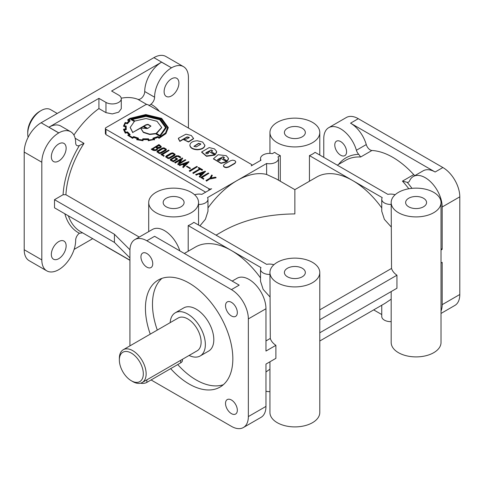 <?xml version="1.0" encoding="UTF-8"?>
<svg xmlns="http://www.w3.org/2000/svg" width="484" height="484" viewBox="0 0 484 484"><rect width="100%" height="100%" fill="white"/><g stroke="black" fill="none" stroke-linecap="round" stroke-linejoin="round"><path stroke-width="0.73" d="M395.125 194.756A8.972 5.179 0 0 0 387.859 194.362L315.078 152.339A24.92 14.387 180 0 1 309.439 155.594L352.661 180.55A71.771 41.436 -120 0 0 316.778 176.999L294.865 189.649L294.865 213.922C267.023 214.182 243.101 219.899 223.094 231.086L216.046 235.151M381.755 207.932A71.771 41.436 -120 0 0 352.661 180.55L382.221 197.617A8.972 5.179 0 0 0 381.755 199.269A8.972 5.179 0 0 0 384.381 202.935A8.972 5.179 0 0 0 391.181 204.442M381.755 199.269L381.755 211.26L384.381 219.367L391.181 226.905M273.89 264.748A8.972 5.179 0 0 0 266.63 264.355L193.842 222.331A24.92 14.387 180 0 1 188.203 225.592L231.425 250.543A71.771 41.436 -120 0 0 195.542 246.991L184.325 253.465M260.519 277.925A71.771 41.436 -120 0 0 231.425 250.543L260.985 267.61A8.972 5.179 0 0 0 260.519 269.261A8.972 5.179 0 0 0 263.145 272.928A8.972 5.179 0 0 0 269.945 274.44M260.519 269.261L260.519 281.252L263.145 289.359L269.945 296.898M27.727 133.753L27.727 132.126A16.946 9.783 120 0 1 39.706 111.368L41.116 110.558A18.936 10.932 120 0 0 27.727 133.753A18.936 10.932 120 0 0 28.126 137.287M131.339 353.096A16.946 9.783 60 0 1 143.318 373.848A16.946 9.783 60 0 1 131.339 380.769L131.339 380.769A16.946 9.783 60 0 1 119.354 360.011A16.946 9.783 60 0 1 131.339 353.096M132.749 381.58L131.339 380.769L132.749 381.58A18.936 10.932 60 0 0 142.217 382.517L197.194 350.779A18.936 10.932 60 0 0 200.098 335.6A18.936 10.932 60 0 0 187.725 318.914A18.936 10.932 60 0 0 178.257 317.976L123.281 349.714A18.936 10.932 60 0 1 132.749 350.652A18.936 10.932 60 0 1 145.121 367.344A18.936 10.932 60 0 1 142.217 382.517M208.041 152.569L208.459 153.144L207.091 153.918L205.724 153.138L206.123 152.587L211.248 149.949L212.615 150.754L211.375 151.77L215.555 154.184L216.626 151.419L214.479 148.872L209.191 147.59L201.683 151.94L206.517 155.981L214.721 154.813L209.282 151.673L207.884 152.478A0.926 0.532 0 0 0 207.957 152.527A0.926 0.532 0 0 0 208.041 152.569L208.429 153.307M207.884 152.478L207.884 152.805A0.926 0.532 0 0 0 207.957 152.853A0.926 0.532 0 0 0 208.041 152.896M219.839 159.381L220.256 159.956L218.889 160.73L217.528 159.95L217.921 159.399L223.051 156.762L224.413 157.548L223.172 158.583L227.359 160.997L228.424 158.232L226.276 155.685L218.115 154.729L213.48 158.74L220.988 163.072L226.518 161.626L221.079 158.486L219.682 159.29A0.926 0.532 0 0 0 219.76 159.339A0.926 0.532 0 0 0 219.839 159.381L220.226 160.119M219.682 159.29L219.682 159.617A0.926 0.532 0 0 0 219.76 159.666A0.926 0.532 0 0 0 219.839 159.708M146.846 253.495A8.349 4.822 -120 0 0 142.671 253.084A8.349 4.822 -120 0 0 141.388 259.769A8.349 4.822 -120 0 0 146.846 267.132A8.349 4.822 -120 0 0 151.02 267.543A8.349 4.822 -120 0 0 152.75 263.719A8.349 4.822 -120 0 0 146.846 253.495M231.425 302.331A8.349 4.822 -120 0 0 227.25 301.913A8.349 4.822 -120 0 0 225.974 308.604A8.349 4.822 -120 0 0 231.425 315.961A8.349 4.822 -120 0 0 235.599 316.379A8.349 4.822 -120 0 0 237.329 312.555A8.349 4.822 -120 0 0 231.425 302.331M231.425 399.996A8.349 4.822 -120 0 0 227.25 399.584A8.349 4.822 -120 0 0 225.974 406.276A8.349 4.822 -120 0 0 231.425 413.632A8.349 4.822 -120 0 0 235.599 414.044A8.349 4.822 -120 0 0 237.329 410.22A8.349 4.822 -120 0 0 231.425 399.996M340.682 155.219A8.349 4.822 60 0 1 334.777 144.994A8.349 4.822 60 0 1 336.507 141.171A8.349 4.822 60 0 1 340.682 141.582A8.349 4.822 60 0 1 346.133 148.945A8.349 4.822 60 0 1 344.856 155.63A8.349 4.822 60 0 1 340.682 155.219M414.836 175.631A5.983 3.455 60 0 1 413.735 174.621A71.771 41.436 -120 0 0 392.839 157.354A71.771 41.436 -120 0 0 371.942 150.488A5.983 3.455 60 0 1 366.267 144.565A23.922 13.812 -120 0 0 350.549 123.172L435.128 172.008A23.922 13.812 -120 0 0 423.167 170.822L413.3 176.515A23.922 13.812 60 0 1 431.734 182.928A23.922 13.812 60 0 1 442.176 207.001L442.176 249.327L441.021 249.992M121.278 98.754L121.278 108.749L118.653 112.185L112.312 113.928L105.966 112.645L98.918 108.573L98.918 98.349L105.966 102.414A8.972 5.179 0 0 0 115.743 103.54A8.972 5.179 0 0 0 121.278 98.754A8.972 5.179 0 0 0 118.653 95.094L111.604 91.022L161.571 62.176A23.922 13.812 120 0 0 144.728 91.518A5.983 3.455 -60 0 1 140.499 98.863A5.983 3.455 -60 0 1 137.789 99.293A71.771 41.436 120 0 0 121.23 98.21M198.549 204.442A8.972 5.179 0 0 0 207.975 199.269A8.972 5.179 0 0 0 207.509 197.617L237.063 180.55A71.771 41.436 120 0 1 266.623 174.452L276.443 179.013L294.865 189.649M161.571 62.176L171.517 67.827A23.922 13.812 -60 0 1 183.478 66.641L165.855 56.471A23.922 13.812 -60 0 0 153.894 57.65L41.116 122.767A23.922 13.812 -60 0 0 24.2 152.067L24.2 249.732A23.922 13.812 -60 0 0 29.155 260.682L46.779 270.858A23.922 13.812 -60 0 0 58.739 269.673L58.812 269.63A23.922 13.812 -60 0 0 75.655 240.288A5.983 3.455 120 0 1 79.394 233.258L82.595 232.84M171.439 67.869A23.922 13.812 120 0 0 154.596 97.211A5.983 3.455 -60 0 1 150.857 104.248A73.762 42.586 -60 0 1 159.321 111.247M150.415 104.586L149.066 105.802M139.253 237.069L65.909 194.725L63.083 194.725A73.762 42.586 -60 0 1 79.394 145.509L84.004 143.367L75.147 138.255M58.739 143.923A10.466 6.044 -60 0 1 63.973 143.409A10.466 6.044 -60 0 1 65.576 151.794A10.466 6.044 -60 0 1 58.739 161.015A10.466 6.044 -60 0 1 53.506 161.535A10.466 6.044 -60 0 1 51.903 153.15A10.466 6.044 -60 0 1 58.739 143.923M58.739 241.595A10.466 6.044 -60 0 1 63.973 241.074A10.466 6.044 -60 0 1 65.576 249.46A10.466 6.044 -60 0 1 58.739 258.686A10.466 6.044 -60 0 1 53.506 259.206A10.466 6.044 -60 0 1 51.903 250.815A10.466 6.044 -60 0 1 58.739 241.595M171.517 78.813A10.466 6.044 -60 0 1 176.751 78.299A10.466 6.044 -60 0 1 178.354 86.684A10.466 6.044 -60 0 1 171.517 95.905A10.466 6.044 -60 0 1 166.284 96.425A10.466 6.044 -60 0 1 164.675 88.04A10.466 6.044 -60 0 1 171.517 78.813M150.252 334.141A61.801 35.683 60 0 1 158.238 280.042A61.801 35.683 60 0 1 189.135 283.098A61.801 35.683 60 0 1 232.834 358.795A61.801 35.683 60 0 1 220.038 387.085A61.801 35.683 60 0 1 189.135 384.024A61.801 35.683 60 0 1 170.671 368.639M223.36 384.701A61.801 35.683 60 0 1 196.183 379.952A61.801 35.683 60 0 1 177.719 364.567M157.3 330.076A61.801 35.683 60 0 1 161.958 278.354M166.23 206.801A10.466 6.044 180 0 1 163.162 202.524A10.466 6.044 180 0 1 169.624 196.94A10.466 6.044 180 0 1 181.028 198.252A10.466 6.044 180 0 1 184.095 202.524A10.466 6.044 180 0 1 177.634 208.108A10.466 6.044 180 0 1 166.23 206.801M280.29 181.234L280.29 155.594A24.92 14.387 180 0 1 277.241 154.1A24.92 14.387 180 0 1 274.652 152.339L272.353 153.664A8.972 5.179 0 0 0 260.519 158.577A8.972 5.179 0 0 0 260.985 160.228L251.208 165.873A1.996 1.149 0 0 0 251.747 165.086A1.996 1.149 0 0 0 251.166 164.276L148.255 104.859A1.996 1.149 0 0 0 145.436 104.859L105.966 127.649A1.996 1.149 0 0 0 105.379 128.46A1.996 1.149 0 0 0 105.966 129.276L208.87 188.687A1.996 1.149 0 0 0 211.647 188.718L201.864 194.362A8.972 5.179 0 0 0 194.604 194.756M277.241 142.707A24.92 14.387 180 0 1 269.945 132.531A24.92 14.387 180 0 1 285.33 119.239A24.92 14.387 180 0 1 312.483 122.355A24.92 14.387 180 0 1 319.785 132.531A24.92 14.387 180 0 1 304.4 145.823A24.92 14.387 180 0 1 277.241 142.707M287.466 136.803A10.466 6.044 180 0 1 284.398 132.531A10.466 6.044 180 0 1 290.86 126.947A10.466 6.044 180 0 1 302.264 128.26A10.466 6.044 180 0 1 305.331 132.531A10.466 6.044 180 0 1 298.87 138.115A10.466 6.044 180 0 1 287.466 136.803M391.181 202.524A24.92 14.387 180 0 1 406.56 189.232A24.92 14.387 180 0 1 433.718 192.354A24.92 14.387 180 0 1 441.021 202.524A24.92 14.387 180 0 1 425.636 215.816A24.92 14.387 180 0 1 398.477 212.7A24.92 14.387 180 0 1 391.181 202.524L391.538 268.432A24.92 14.387 0 0 0 396.947 275.214L396.947 288.24L319.785 332.786M441.021 202.524L441.021 342.515A24.92 14.387 180 0 1 425.636 355.807A24.92 14.387 180 0 1 398.477 352.691A24.92 14.387 180 0 1 391.181 342.515L391.181 291.568M408.696 206.801A10.466 6.044 180 0 1 405.634 202.524A10.466 6.044 180 0 1 412.096 196.94A10.466 6.044 180 0 1 423.5 198.252A10.466 6.044 180 0 1 426.567 202.524A10.466 6.044 180 0 1 420.106 208.108A10.466 6.044 180 0 1 408.696 206.801M269.945 272.522A24.92 14.387 180 0 1 285.33 259.224A24.92 14.387 180 0 1 312.483 262.346A24.92 14.387 180 0 1 319.785 272.522A24.92 14.387 180 0 1 304.4 285.814A24.92 14.387 180 0 1 277.241 282.692A24.92 14.387 180 0 1 269.945 272.522L270.302 338.431A24.92 14.387 0 0 0 275.892 345.334L275.892 358.354L265.964 364.083L265.964 406.409A23.922 13.812 -120 0 1 261.009 417.359L243.392 427.529A23.922 13.812 -120 0 0 248.346 416.579L248.346 318.914A23.922 13.812 -120 0 0 231.425 289.613L146.846 240.778A23.922 13.812 -120 0 0 134.885 239.592A23.922 13.812 -120 0 0 129.93 250.543L129.93 345.879M319.785 272.522L319.785 412.513A24.92 14.387 180 0 1 304.4 425.805A24.92 14.387 180 0 1 277.241 422.683A24.92 14.387 180 0 1 269.945 412.513L269.945 361.784M287.466 276.794A10.466 6.044 180 0 1 284.398 272.522A10.466 6.044 180 0 1 290.86 266.938A10.466 6.044 180 0 1 302.264 268.245A10.466 6.044 180 0 1 305.331 272.522A10.466 6.044 180 0 1 298.87 278.1A10.466 6.044 180 0 1 287.466 276.794M156.005 212.7A24.92 14.387 180 0 1 148.709 202.524A24.92 14.387 180 0 1 164.094 189.232A24.92 14.387 180 0 1 191.253 192.354A24.92 14.387 180 0 1 198.549 202.524A24.92 14.387 180 0 1 183.164 215.816A24.92 14.387 180 0 1 156.005 212.7M57.233 113.456L50.584 109.62A18.936 10.932 120 0 0 41.116 110.558L39.706 111.368M119.354 360.011L119.354 358.384A18.936 10.932 60 0 1 123.281 349.714M170.156 322.653A24.92 14.387 60 0 1 175.268 312.797L183.726 307.909A24.92 14.387 60 0 1 196.183 309.143A24.92 14.387 60 0 1 212.464 331.104A24.92 14.387 60 0 1 208.646 351.075L200.188 355.958A24.92 14.387 60 0 1 189.099 355.456M175.268 312.797A24.92 14.387 60 0 1 187.725 314.031A24.92 14.387 60 0 1 204.006 335.987A24.92 14.387 60 0 1 200.188 355.958M391.181 321.642A8.972 5.179 180 0 1 384.381 320.136A8.972 5.179 180 0 1 381.755 316.469L381.755 305.229M179.824 141.074L187.042 136.905L189.311 137.389L189.208 137.704L186.128 139.235L183.496 139.567L188.512 141.697L193.564 138.442L191.289 135.484L185.965 134.195L178.439 138.2L179.824 141.401L187.042 137.232L189.28 137.559M193.963 146.483L198.519 143.681L200.806 144.087M198.519 143.355L200.836 143.929L200.436 144.462L196.256 146.876L193.933 146.319L198.519 143.355M215.555 154.184L216.675 152.103M217.552 160.107L222.102 157.318L223.051 157.088L224.382 157.724M155.775 147.015L152.412 148.957L155.049 149.846L156.435 149.405L157.246 148.237L155.775 147.015L152.696 149.114M160.464 146.634L158.964 145.502L156.574 146.882M159.865 147.209L160.488 146.47L158.964 145.176L156.29 146.719L157.548 147.445L159.865 147.209M157.941 148.346L156.973 150.058L155.128 150.609L153.156 150.349L151.304 149.278L158.958 144.535L161.251 146.495L159.297 147.922L157.941 148.025L157.953 148.455M157.941 148.025L156.973 149.731L155.128 150.282L153.156 150.028L151.304 148.957M157.814 151.855L159.363 152.762L160.567 152.539L165.129 149.901L165.54 149.247L164.016 148.279L162.691 148.485L158.123 151.123L157.814 151.855M165.516 149.495L164.016 148.606L162.691 148.812L157.79 151.794M175.081 154.596L174.549 155.533L169.763 158.292L168.111 158.601L165.703 156.846M175.075 154.251L174.549 155.207L169.763 157.972L168.111 158.274L165.709 156.883L166.224 155.915L170.997 153.156L172.74 152.841L175.075 154.251M180.175 157.403L178.033 156.163L176.781 156.138L171.276 159.321L171.451 159.926L173.199 160.93L176.563 158.988L175.48 158.359L176.031 158.038L177.676 158.988L173.205 161.571L170.217 159.551L176.291 155.781L178.578 155.842L180.732 157.082L180.175 157.73L178.033 156.489L176.781 156.465L171.173 159.714M137.051 139.465L142.998 140.39L143.318 139.247A20.624 11.906 0 0 0 148.013 139.259L148.243 140.39L154.541 139.452L153.749 138.388A17.303 9.989 0 0 0 157.826 137.039L159.26 137.861L165.933 133.318L168.263 127.528L161.656 118.374L145.787 114.551L129.918 118.374L127.673 119.911L129.24 120.595L126.977 122.93L125.126 122.513L123.468 126.173L125.465 126.33A19.239 11.108 0 0 0 125.35 127.54A19.239 11.108 0 0 0 125.519 129.016A283.194 163.501 0 0 0 123.541 129.204L125.277 132.822L127.165 132.386A17.055 9.849 0 0 0 129.355 134.522L127.728 135.236L132.616 138.019L133.808 137.093A19.076 11.011 0 0 0 137.559 138.345L136.73 139.392L137.051 139.791M127.957 135.411L132.616 138.339L133.808 137.414A19.076 11.011 0 0 0 137.347 138.612M123.541 129.53L125.277 133.148L127.165 132.713A17.055 9.849 0 0 0 129.083 134.637M127.879 119.748L127.673 120.238L128.986 120.8M158.976 137.982L159.26 138.188L165.933 133.638L168.263 127.764M142.998 140.39L143.318 139.573A20.624 11.906 0 0 0 148.013 139.586L148.243 140.717L154.239 139.543M148.582 140.372L148.243 140.39L148.582 140.693M126.239 129.343L126.185 126.003L124.261 125.846A19.656 11.35 180 0 1 125.501 123.039L127.316 123.801L130.148 120.837L128.599 119.814A26.227 15.143 180 0 1 130.39 118.647L145.769 114.932L161.196 118.653L167.597 127.534L165.564 132.912L159.145 137.45L157.996 136.5L152.92 138.212L153.676 139.217A20.54 11.858 180 0 1 148.842 139.955L148.564 138.835L142.822 138.811L142.429 139.936A23.547 13.594 180 0 1 137.656 139.18L138.43 138.146L133.657 136.548L132.483 137.462L128.714 135.284L130.184 134.606L127.522 131.896L125.695 132.32L124.334 129.53L126.239 129.343L126.239 129.67L124.43 129.845M127.449 123.245L129.954 120.685M124.334 125.852A19.656 11.35 180 0 1 125.501 123.366L127.449 123.571M126.106 128.115L126.185 126.324M138.109 138.049L138.43 138.472L137.861 139.229M141.062 128.811L143.373 132.459L149.677 134.485L155.654 133.82L160.035 136.349L166.333 127.691M131.091 119.312L134.485 121.272L130.208 127.401L132.785 132.386L143.258 126.336L147.106 128.562L141.11 128.078L141.056 128.647L143.373 132.132L149.677 134.159L155.654 133.493L160.035 136.022L166.333 127.528L160.252 119.155L145.787 115.664L131.315 119.179L131.091 119.639L134.213 121.442M156.998 121.284L146.017 118.519L134.921 121.024L131.993 119.336L145.956 116.063L159.781 119.427L165.637 127.425L159.974 135.49L156.223 133.324L161.698 127.449L156.998 121.284M156.58 133.53L161.692 127.631M132.283 119.5L145.956 116.39L159.732 119.723L165.637 127.679M143.978 126.251L145.956 125.108L147.959 124.648L150.899 126.221M147.959 124.321L150.911 126.058L147.747 128.429L143.694 126.088L145.956 124.781L147.959 124.321M128.877 119.941A26.227 15.143 180 0 1 130.39 118.973L145.769 115.259L161.093 118.919L167.597 127.697M173.205 161.571L170.773 160.494L170.259 159.714M166.563 156.907L168.117 157.814L169.315 157.584L173.877 154.953L174.294 154.305L172.764 153.331L171.445 153.543L166.877 156.175L166.563 156.907M174.27 154.541L172.764 153.658L171.445 153.864L166.544 156.852M166.333 149.544L165.794 150.482L161.009 153.24L159.363 153.549L156.949 151.788M166.327 149.205L165.794 150.155L161.009 152.914L159.363 153.222L156.955 151.831L157.475 150.863L162.243 148.11L163.985 147.789L166.327 149.205M157.227 148.406L155.775 147.336M161.232 146.658L161.063 147.324L159.297 148.243L157.966 148.346M235.817 161.904L234.922 163.132L228.611 166.774L226.476 167.295C224.649 167.192 223.644 166.611 223.451 165.546L224.352 164.318L230.668 160.67L232.792 160.156L234.922 160.676L235.817 161.904L234.922 163.459L228.611 167.101L226.476 167.621C224.649 167.518 223.644 166.932 223.451 165.873L223.463 165.709M213.486 158.903L220.988 163.398L226.518 161.952L226.518 161.626M227.359 160.997L228.472 158.915M205.754 153.295L210.298 150.506L211.248 150.276L212.585 150.911M189.885 145.127L189.885 145.454C190.363 148.074 192.862 149.514 197.387 149.774C201.925 149.508 204.429 148.062 204.895 145.436L202.675 142.06L197.393 140.777C192.844 141.044 190.339 142.49 189.885 145.115L189.885 145.127C190.363 147.747 192.862 149.187 197.387 149.447C201.925 149.181 204.429 147.735 204.895 145.109M183.496 139.567L188.512 142.018L193.564 138.708M105.506 246.072A1.996 1.149 0 0 0 105.966 246.477L129.93 260.313M391.181 299.185L385.058 303.323L319.785 341.008M381.755 314.546L373.684 309.887M105.379 128.46L105.379 133.578L105.966 134.606L205.664 192.166M182.432 359.303L182.432 360.423A5.983 3.455 180 0 1 180.677 362.861L146.846 382.396A5.983 3.455 180 0 1 140.542 383.195M211.375 151.77L215.555 154.511M223.172 158.583L227.359 161.323M162.049 154.517L164.185 155.751L163.628 156.072L160.936 154.517L168.589 150.1L169.146 150.421L162.049 154.517M169.146 150.421L162.334 154.68M160.936 154.517L163.628 156.072M164.185 155.751L163.628 156.392M180.732 157.082L180.175 157.73M177.676 158.988L173.205 161.898M185.257 159.72L185.814 160.041L178.16 164.457L177.713 164.203L181.125 159.333L175.202 162.751L174.651 162.43L182.305 158.014L182.74 158.274L179.328 163.144L185.257 159.72M182.74 158.274L179.709 162.92M174.651 162.43L175.202 162.751M180.744 159.883L175.202 163.078M177.713 164.203L178.16 164.457M185.814 160.041L178.16 164.784M188.627 161.668L189.05 161.91L183.182 167.331L182.656 167.028L184.398 165.389L182.541 164.318L179.685 165.316L179.141 164.996L188.627 161.668M184.821 164.99L187.399 162.612L183.273 164.094L184.821 164.99M186.824 163.144L183.624 164.3M179.141 164.996L179.685 165.316M182.541 164.318L179.685 165.643M184.186 165.588L182.541 164.639M182.656 167.028L183.182 167.331M189.05 161.91L183.182 167.658M186.957 166.194L190.418 168.196L189.903 168.493L186.443 166.49L186.957 166.194M186.443 166.49L189.903 168.493M190.418 168.196L189.903 168.813M196.837 166.405L197.387 166.726L189.758 171.13L189.208 170.81L196.837 166.405M189.208 170.81L189.758 171.13M197.387 166.726L189.758 171.457M198.694 167.476L202.639 169.757L202.088 170.072L200.4 169.097L193.297 173.199L192.747 172.885L199.85 168.783L198.144 167.797L198.694 167.476M198.144 167.797L199.571 168.946M192.747 172.885L193.297 173.199M200.4 169.097L193.297 173.526M202.088 170.072L202.088 170.398L200.4 169.424M202.639 169.757L202.088 170.398M205.125 171.191L205.549 171.433L199.68 176.86L199.154 176.551L200.896 174.912L199.039 173.841L196.183 174.845L195.639 174.524L205.125 171.191M201.32 174.518L203.897 172.135L199.771 173.623L201.32 174.518M203.322 172.667L200.122 173.823M195.639 174.524L196.183 174.845M199.039 173.841L196.183 175.172M200.685 175.111L199.039 174.167M199.154 176.551L199.68 176.86M205.549 171.433L199.68 177.18M201.743 177.434L203.879 178.669L203.322 178.989L200.636 177.434L208.289 173.018L208.846 173.339L201.743 177.434M208.846 173.339L202.028 177.598M200.636 177.434L203.322 178.989M203.879 178.669L203.322 179.316M210.824 178.027L215.447 177.15L216.046 177.495L210.365 178.59L206.499 180.822L205.948 180.502L209.856 178.245L211.714 174.996L212.313 175.341L210.824 178.027M212.313 175.341L211.03 177.985M205.948 180.502L206.499 180.822M210.365 178.59L206.499 181.149M216.046 177.495L216.046 177.822L210.365 178.917M125.162 132.67L125.162 132.991M132.35 137.91L132.35 138.23M143.167 139.749L143.167 140.076M153.222 138.128L152.92 138.539L153.464 139.265M160.035 136.022L160.035 136.349M155.654 133.493L155.654 133.82M157.826 137.039L158.976 138.309M188.203 251.226L188.203 225.592M309.439 181.234L309.439 155.594M319.785 309.857L391.538 268.432M396.947 275.214L319.785 319.767M441.021 248.655L442.176 249.327M413.3 176.515A23.922 13.812 60 0 0 409.543 180.943A5.983 3.455 60 0 1 408.599 182.051A5.983 3.455 60 0 1 407.207 182.317L402.458 181.131A71.771 41.436 60 0 1 408.817 188.766M265.964 340.93L270.302 338.431M275.892 345.334L265.964 351.063L265.964 308.738A23.922 13.812 -120 0 0 255.522 284.665A23.922 13.812 -120 0 0 237.087 278.252L232.175 281.089M132.785 132.386L143.258 126.663L146.658 128.623M130.208 127.564L132.785 132.713M143.258 126.336L143.258 126.663M128.986 135.484L130.184 134.606M125.501 123.039L125.501 123.366M154.239 139.87L154.541 139.779M148.165 139.846L148.165 140.172M148.128 139.828L148.128 140.148M148.013 139.259L148.013 139.586M125.35 127.703A19.239 11.108 0 0 0 125.35 127.867A19.239 11.108 0 0 0 125.459 129.022M124.467 126.251L125.41 126.651M124.43 126.276L124.467 126.578M124.388 126.251L124.43 126.596M123.468 126.173L124.388 126.578M127.165 132.386L127.165 132.713M63.083 194.725L54.51 199.68L54.51 207.817L114.424 242.405L129.93 257.911M54.51 199.68L114.424 234.268L129.942 249.786M114.424 234.268L114.424 242.405M338.57 164.415A73.762 42.586 60 0 1 358.735 154.329L360.665 156.998L371.942 150.488M358.735 154.329A5.983 3.455 60 0 1 356.399 150.264A23.922 13.812 60 0 0 328.721 127.685A23.922 13.812 60 0 0 323.766 138.636L323.766 157.354M328.721 127.685L346.338 117.509A23.922 13.812 60 0 1 358.299 118.695L442.884 167.531A23.922 13.812 60 0 1 459.8 196.831L459.8 294.496L442.176 304.672L442.176 262.346L441.021 263.018M442.176 304.672A23.922 13.812 60 0 1 441.021 311.109M459.8 294.496A23.922 13.812 60 0 1 454.845 305.446L441.021 313.432M146.846 240.778L154.596 236.301L239.181 285.137L231.425 289.613M179.842 250.875A23.922 13.812 -120 0 0 152.502 229.422L134.885 239.592M151.075 379.952L231.425 426.35A23.922 13.812 -120 0 0 243.392 427.529M79.927 145.285L79.394 145.509A5.983 3.455 -60 0 1 76.895 145.551A5.983 3.455 -60 0 1 75.655 142.792A23.922 13.812 120 0 0 70.7 131.751A23.922 13.812 120 0 0 58.812 132.894L58.739 132.937A23.922 13.812 -60 0 0 41.824 162.237L41.824 259.908A23.922 13.812 -60 0 0 46.779 270.858M70.7 131.751L60.833 126.058A23.922 13.812 120 0 0 48.945 127.195L58.812 132.894M183.478 66.641A23.922 13.812 -60 0 1 188.433 77.591L188.433 128.054M92.698 238.672L74.119 249.399M98.918 98.349L48.945 127.195M266.623 174.452L266.623 163.483L237.063 180.55A71.771 41.436 120 0 0 207.975 207.932M199.94 225.853L205.416 219.258L207.975 211.26L207.975 199.269M266.623 163.483A8.972 5.179 0 0 0 278.463 158.577A8.972 5.179 0 0 0 277.991 156.925L280.29 155.594M176.285 159.151L175.48 158.359M153.936 138.666A17.303 9.989 0 0 0 157.826 137.359M136.73 139.713L142.998 140.717M201.683 152.254L206.517 156.308L214.721 155.14L214.721 154.813M178.421 138.745L179.824 141.401M98.918 108.573A71.771 41.436 120 0 0 73.907 135.072M269.945 369.177L265.964 371.978M133.808 137.093L133.808 137.414M142.695 140.348L142.695 140.675M158.964 145.176L158.964 145.502M269.945 391.641A8.972 5.179 180 0 1 265.964 391.229M337.281 165.159L345.679 160.313A71.771 41.436 60 0 1 360.665 156.998M137.789 99.293L146.846 104.52M144.728 91.518L154.596 97.211M155.128 150.609L155.128 150.282M156.973 149.731L156.973 150.058M165.54 149.574L165.54 149.247M160.258 135.895L160.258 136.216M130.39 118.647L130.39 118.973M208.87 190.315L208.87 188.687M105.966 134.606L105.966 129.276M180.677 362.861L180.677 360.314M146.846 382.396L146.846 379.849M105.966 112.645L105.966 102.414M407.207 182.317A73.762 42.586 60 0 1 411.975 188.337M413.735 174.621L402.458 181.131M366.267 144.565L356.399 150.264M459.8 196.831L442.176 207.001M442.884 167.531L435.128 172.008M358.299 118.695L350.549 123.172M248.346 318.914L265.964 308.738M248.346 416.579L265.964 406.409M153.894 57.65L171.517 67.827M41.116 122.767L58.739 132.937M24.2 152.067L41.824 162.237M24.2 249.732L41.824 259.908M79.394 233.258A73.762 42.586 -60 0 1 64.844 213.783M129.93 260.168L80.653 231.721A71.771 41.436 -60 0 1 68.365 215.816M65.909 194.725A71.771 41.436 -60 0 1 84.004 143.367M251.619 164.681L252.448 165.159M269.945 132.531L269.945 153.404M148.709 202.524L148.709 231.612M216.681 152.266L216.681 151.94M175.099 154.765L175.099 154.438M165.685 157.004L165.685 156.677M168.263 127.806L168.263 127.48M141.056 128.974L141.056 128.647M161.698 127.776L161.698 127.449M166.333 127.849L166.333 127.528M170.217 159.877L170.217 159.551M166.351 149.707L166.351 149.381M156.931 151.952L156.931 151.625M161.251 146.821L161.251 146.495M223.451 165.873L223.451 165.546M213.48 159.067L213.48 158.74M228.478 159.079L228.478 158.752M193.564 138.412L193.564 138.739M251.747 165.564L251.747 165.086M198.549 202.524L198.549 225.054M319.785 132.531L319.785 155.055M130.208 127.401L130.208 127.728M126.185 126.118L126.185 126.445M125.35 127.54L125.35 127.867M201.683 151.94L201.683 152.266M178.414 138.581L178.414 138.908M278.463 180.175L278.463 158.577M260.519 160.5L260.519 158.577"/></g></svg>
